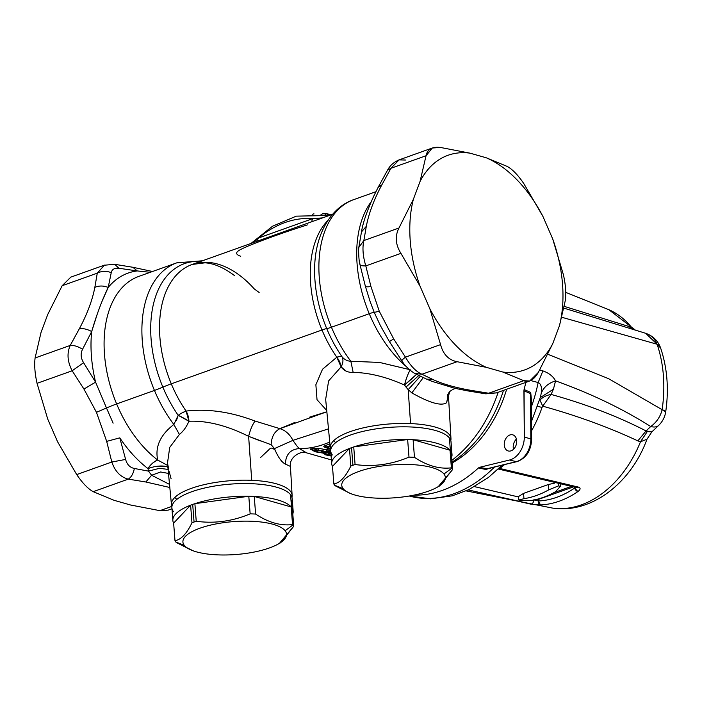 <?xml version="1.0" encoding="UTF-8"?>
<svg xmlns="http://www.w3.org/2000/svg" width="702" height="702" viewBox="0 0 702 702"><rect width="100%" height="100%" fill="white"/><g stroke="black" fill="none" stroke-linecap="round" stroke-linejoin="round"><path stroke-width="1.05" d="M328.422 448.569L330.3 447.911L328.422 448.569L330.563 449.183L327.351 447.595L330.177 446.586L327.351 447.595A2.009 1.255 71.3 0 0 328.422 448.569A2.009 1.448 105.9 0 1 327.746 448.596A2.009 1.448 -74.1 0 0 328.422 448.569M314.522 451.465L315.233 451.746L314.25 450.772A2.009 1.325 81.8 0 0 315.233 451.746L314.25 450.772L315.926 450.508L316.918 451.483A2.009 1.316 -99.6 0 1 315.926 450.508L317.909 450.28A2.009 1.088 100.6 0 1 316.918 451.483L317.909 450.28L322.516 451.14L321.542 452.342L315.233 451.746L324.35 453.325L331.098 455.896L324.35 453.325L315.233 451.746L328.58 452.878L330.826 452.334L326.149 452.974L326.711 451.746L327.562 451.904L326.711 451.746L326.149 452.974L321.542 452.342L322.516 451.14L326.711 451.746L327.378 451.219L327.562 451.904L330.73 451.105A60.328 19.156 -4.4 0 1 383.125 427.966A60.328 19.156 -4.4 0 1 449.412 437.978A60.328 19.156 -4.4 0 1 451.035 441.848L452.009 454.527A60.328 19.156 175.6 0 0 451.237 451.93A60.328 19.156 -4.4 0 1 451.64 457.204A60.328 19.156 175.6 0 0 452.009 454.527M328.676 453.518L327.492 454.291L331.598 455.458L327.492 454.291L330.879 453.027L328.676 453.518M172.859 520.515L171.885 507.836A60.328 19.156 -4.4 0 1 224.28 484.696A60.328 19.156 -4.4 0 1 290.567 494.708L291.541 507.379A60.328 19.156 175.6 0 0 291.19 506.958A60.328 19.156 175.6 0 0 254.256 496.446A60.328 19.156 175.6 0 0 248.798 496.261A60.328 19.156 175.6 0 0 194.884 503.667A60.328 19.156 175.6 0 0 192.699 504.413A60.328 19.156 175.6 0 0 190.619 505.186A60.328 19.156 175.6 0 0 172.859 520.515A60.328 19.156 175.6 0 0 173.631 523.104A60.328 19.156 -4.4 0 1 190.619 505.186L191.971 522.797C186.697 533.713 181.028 539.68 174.991 540.716L173.631 523.104L190.619 505.186L173.631 523.104L174.991 540.716C181.028 539.689 186.697 533.713 191.971 522.797A60.328 19.156 -4.4 0 1 194.059 522.025A60.328 19.156 -4.4 0 1 196.235 521.27L194.884 503.667L248.798 496.261L250.149 513.864C232.564 521.279 214.593 523.753 196.235 521.27C214.593 523.753 232.564 521.279 250.149 513.864A60.328 19.156 -4.4 0 1 255.616 514.057C268.304 522.507 280.616 526.009 292.541 524.569A60.328 19.156 -4.4 0 1 292.901 524.991L285.117 530.747A51.957 16.497 175.6 0 0 222.701 522.806A51.957 16.497 175.6 0 0 184.319 545.393L175.833 541.997A60.328 19.156 -4.4 0 1 174.991 540.716A60.328 19.156 175.6 0 0 175.833 541.997L184.319 545.393A51.957 16.497 175.6 0 0 193.252 550.851A51.957 16.497 175.6 0 0 277.65 544.357A51.957 16.497 175.6 0 0 285.117 530.747L292.901 524.991A60.328 19.156 -4.4 0 1 293.743 526.272L280.686 542.725L279.466 543.313L293.743 526.272L292.392 508.669A60.328 19.156 -4.4 0 1 292.795 513.934A60.328 19.156 175.6 0 0 293.164 511.258A60.328 19.156 175.6 0 0 292.392 508.669L293.743 526.272A60.328 19.156 175.6 0 0 292.901 524.991A60.328 19.156 175.6 0 0 292.541 524.569C280.616 526.009 268.304 522.507 255.616 514.057L254.256 496.446L291.19 506.958L292.541 524.569L291.19 506.958L254.256 496.446L255.616 514.057A60.328 19.156 175.6 0 0 250.149 513.864L248.798 496.261L194.884 503.667L196.235 521.27A60.328 19.156 175.6 0 0 194.059 522.025A60.328 19.156 175.6 0 0 191.971 522.797L190.619 505.186A60.328 19.156 -4.4 0 1 192.699 504.413L194.059 522.025L192.699 504.413A60.328 19.156 -4.4 0 1 194.884 503.667A60.328 19.156 -4.4 0 1 248.798 496.261A60.328 19.156 -4.4 0 1 254.256 496.446A60.328 19.156 -4.4 0 1 291.19 506.958A60.328 19.156 -4.4 0 1 291.541 507.379A60.328 19.156 -4.4 0 1 292.392 508.669A60.328 19.156 175.6 0 0 291.541 507.379L290.567 494.708A60.328 19.156 -4.4 0 1 292.19 498.578L293.164 511.258M191.664 550.28L176.193 542.418A60.328 19.156 -4.4 0 1 175.833 541.997A60.328 19.156 175.6 0 0 176.193 542.418L193.252 550.851M335.038 485.687L350.509 493.55L335.038 485.687A60.328 19.156 -4.4 0 1 334.678 485.266A60.328 19.156 -4.4 0 1 333.836 483.976L332.476 466.374L349.464 448.455L350.816 466.058C345.542 476.974 339.873 482.95 333.836 483.976C339.873 482.95 345.542 476.983 350.816 466.058A60.328 19.156 -4.4 0 1 352.904 465.286A60.328 19.156 -4.4 0 1 355.08 464.54L353.729 446.928L407.643 439.522L408.994 457.134C391.409 464.548 373.438 467.014 355.08 464.54C373.438 467.014 391.409 464.548 408.994 457.134A60.328 19.156 -4.4 0 1 414.461 457.318C427.149 465.768 439.461 469.278 451.386 467.83A60.328 19.156 -4.4 0 1 451.746 468.26L443.962 474.017A51.957 16.497 175.6 0 0 381.546 466.075A51.957 16.497 175.6 0 0 343.164 488.653L334.678 485.266L343.164 488.653A51.957 16.497 175.6 0 0 352.097 494.12A51.957 16.497 175.6 0 0 436.495 487.627A51.957 16.497 175.6 0 0 443.962 474.017L451.746 468.26A60.328 19.156 -4.4 0 1 452.588 469.541L439.531 485.986L438.311 486.583L452.588 469.541L451.237 451.93L452.588 469.541A60.328 19.156 175.6 0 0 451.746 468.26A60.328 19.156 175.6 0 0 451.386 467.83C439.461 469.278 427.149 465.768 414.461 457.318L413.101 439.715L450.035 450.228L451.386 467.83L450.035 450.228L413.101 439.715L414.461 457.318A60.328 19.156 175.6 0 0 408.994 457.134L407.643 439.522L353.729 446.928L355.08 464.54A60.328 19.156 175.6 0 0 352.904 465.286A60.328 19.156 175.6 0 0 350.816 466.058L349.464 448.455L332.476 466.374L333.836 483.976A60.328 19.156 175.6 0 0 334.678 485.266A60.328 19.156 175.6 0 0 335.038 485.687M184.319 545.393A51.957 16.497 -4.4 0 1 222.701 522.806A51.957 16.497 -4.4 0 1 285.117 530.747A51.957 16.497 -4.4 0 1 246.735 553.325A51.957 16.497 -4.4 0 1 184.319 545.393M330.923 453.624L329.958 453.36L330.923 453.624M330.949 454.036L329.299 453.501L330.949 454.036M332.476 466.374A60.328 19.156 -4.4 0 1 349.464 448.455A60.328 19.156 -4.4 0 1 351.544 447.674L352.904 465.286L351.544 447.674A60.328 19.156 -4.4 0 1 353.729 446.928A60.328 19.156 -4.4 0 1 407.643 439.522A60.328 19.156 -4.4 0 1 413.101 439.715A60.328 19.156 -4.4 0 1 450.035 450.228A60.328 19.156 -4.4 0 1 450.386 450.649A60.328 19.156 -4.4 0 1 451.237 451.93A60.328 19.156 175.6 0 0 450.386 450.649L449.412 437.978L450.386 450.649A60.328 19.156 175.6 0 0 450.035 450.228A60.328 19.156 175.6 0 0 413.101 439.715A60.328 19.156 175.6 0 0 407.643 439.522A60.328 19.156 175.6 0 0 353.729 446.928A60.328 19.156 175.6 0 0 351.544 447.674A60.328 19.156 175.6 0 0 349.464 448.455A60.328 19.156 175.6 0 0 331.704 463.776A60.328 19.156 175.6 0 0 332.476 466.374M171.955 508.783L168.147 510.143L159.907 510.661L171.885 506.379L159.907 510.661L130.581 505.01L159.907 510.661M523.78 380.695L529.677 381.01L538.32 372.437C533.739 380.115 528.887 382.871 523.78 380.695L502.878 372.042A113.961 70.411 70.3 0 0 552.711 343.734L538.32 372.437L552.711 343.734A113.961 70.411 -109.7 0 1 502.878 372.042L486.381 367.348L457.063 361.705L421.946 374.245C416.067 371.674 410.565 365.979 405.458 357.151L440.575 344.612C443.155 354.334 448.657 360.029 457.063 361.705C448.657 360.029 443.155 354.334 440.575 344.612L429.861 308.766A113.961 70.411 70.3 0 0 486.381 367.348A113.961 70.411 -109.7 0 1 429.861 308.766L420.059 286.205L400.93 253.361L365.812 265.9C362.881 256.221 362.232 247.771 363.855 240.549L398.973 228.01C394.822 236.135 395.472 244.586 400.93 253.361C395.472 244.586 394.822 236.135 398.973 228.01L413.373 199.307A113.961 70.411 70.3 0 0 420.059 286.205A113.961 70.411 -109.7 0 1 413.373 199.307L420.059 181.441A113.961 70.411 -109.7 0 1 469.901 153.133L486.389 157.827L507.292 166.471C512.46 169.305 517.953 175.009 523.789 183.564L542.918 216.409A113.961 70.411 70.3 0 0 486.389 157.827A113.961 70.411 -109.7 0 1 542.918 216.409L552.72 238.97L563.434 274.824C565.636 284.758 566.286 293.208 565.382 300.175C566.286 293.208 565.636 284.758 563.434 274.824L552.72 238.97A113.961 70.411 -109.7 0 1 559.406 325.868A113.961 70.411 70.3 0 0 552.72 238.97L542.918 216.409L523.789 183.564C517.953 175.009 512.46 169.305 507.292 166.471L486.389 157.827L469.901 153.133A113.961 70.411 70.3 0 0 420.059 181.441L426.044 155.747L390.926 168.287L399.052 159.898L390.926 168.287L426.044 155.747C427.378 149.219 432.221 146.472 440.584 147.481L432.344 147.999L426.044 155.747L420.059 181.441L413.373 199.307L398.973 228.01L363.855 240.549C362.232 247.771 362.881 256.221 365.812 265.9L400.93 253.361L420.059 286.205L429.861 308.766L440.575 344.612L405.458 357.151C402.237 359.705 401.105 360.881 402.07 360.679C401.105 360.881 402.237 359.705 405.458 357.151C410.565 365.979 416.067 371.674 421.946 374.245L457.063 361.705L486.381 367.348L502.878 372.042L523.78 380.695L488.662 393.234L523.78 380.695M496.384 392.901L488.662 393.234L471.112 390.373C455.633 387.715 442.883 384.091 432.862 379.484L421.946 374.245L414.584 373.359L421.946 374.245L432.862 379.484C442.883 384.091 455.633 387.715 471.112 390.373L488.662 393.234L496.384 392.909L529.677 381.01M565.382 300.175L559.406 325.868L552.711 343.734L559.406 325.868L565.382 300.175M440.584 147.481L469.901 153.133L440.584 147.481M104.449 265.119L97.28 273.166L62.162 285.705L47.771 314.408L41.076 332.274L35.1 357.967C34.196 364.935 34.846 373.385 37.048 383.327C34.846 373.385 34.196 364.935 35.1 357.967L70.218 345.428C66.778 353.299 67.427 361.749 72.166 370.779L37.048 383.327L47.762 419.173L57.564 441.733L76.702 474.578C82.529 483.143 88.031 488.838 93.191 491.672L128.308 479.124C120.612 477.202 115.11 471.507 111.82 462.03L125.623 459.424C126.974 464.496 129.888 467.523 134.363 468.48C133.275 473.745 131.256 477.29 128.308 479.124L93.191 491.672C88.031 488.838 82.529 483.143 76.702 474.578L111.82 462.03L106.678 441.382L119.788 437.855L125.623 459.424L111.82 462.03C115.11 471.507 120.612 477.202 128.308 479.124L145.849 481.993L169.823 487.495L145.849 481.993L151.614 475.263L169.524 484.38L151.614 475.263L145.849 481.993L128.308 479.124C131.256 477.29 133.275 473.745 134.363 468.48L148.473 471.112L151.614 475.263L160.635 471.981L168.48 473.438L160.635 471.981L151.614 475.263L148.473 471.112L134.363 468.48C129.888 467.523 126.974 464.496 125.623 459.424L119.788 437.855A110.609 68.34 70.3 0 0 148.043 468.646C149.868 465.18 153.08 462.311 157.687 460.038C154.905 446.788 160.293 434.933 173.85 424.482L178.185 415.312L188.926 421.244A13.408 1.887 27.3 0 0 178.185 415.312A100.553 62.127 -109.7 0 1 162.864 387.127A13.408 0.886 157.4 0 1 171.279 383.827A97.201 60.056 70.3 0 0 186.083 411.065A13.408 7.819 -103.1 0 1 188.926 421.244L186.083 411.065C207.897 408.538 230.879 411.863 255.037 421.051C252.395 424.71 250.263 429.808 248.622 436.337C227.044 425.544 207.151 420.516 188.926 421.244C186.416 427.044 183.24 431.44 179.405 434.433L173.85 424.482L179.405 434.433L169.717 447.411L167.488 463.092L168.734 469.234M102.115 301.184L108.205 287.425C102.211 299.719 96.709 314.426 91.69 331.537A110.609 68.34 70.3 0 0 95.577 382.151L83.591 362.688L95.577 382.151L83.942 389.057L72.166 370.779L83.591 362.688C80.739 358.073 80.397 353.597 82.564 349.254L91.69 331.537C87.118 329.08 82.994 328.185 79.308 328.834C87.206 314.04 92.383 300.228 94.831 287.39L97.28 273.166L94.831 287.39C98.956 285.565 103.413 285.574 108.205 287.425A110.609 68.34 -109.7 0 1 137.241 270.928L150.237 272.315L137.241 270.928A110.609 68.34 70.3 0 0 108.205 287.425L111.249 272.648C106.3 270.77 101.641 270.937 97.28 273.166C101.641 270.937 106.3 270.77 111.249 272.648C111.96 269.322 114.531 267.857 118.954 268.269L137.241 270.928L132.827 267.269L137.241 270.928L118.954 268.269L114.68 264.303L118.954 268.269C114.531 267.857 111.96 269.322 111.249 272.648L108.205 287.425C103.413 285.574 98.956 285.565 94.831 287.39C92.383 300.228 87.206 314.04 79.308 328.834L70.218 345.428L79.308 328.834C82.994 328.185 87.118 329.08 91.69 331.537L82.564 349.254C77.966 346.428 73.85 345.156 70.218 345.428C73.85 345.156 77.966 346.428 82.564 349.254C80.397 353.597 80.739 358.073 83.591 362.688L72.166 370.779C67.427 361.749 66.778 353.299 70.218 345.428L35.1 357.967L41.076 332.274L47.771 314.408L62.162 285.705L70.805 277.132L62.162 285.705L97.28 273.166L104.484 265.11M93.191 491.672L114.093 500.315L130.581 505.01L114.093 500.315L93.191 491.672M343.164 488.653A51.957 16.497 -4.4 0 1 381.546 466.075A51.957 16.497 -4.4 0 1 443.962 474.017A51.957 16.497 -4.4 0 1 405.58 496.595A51.957 16.497 -4.4 0 1 343.164 488.653M329.168 453.395L327.492 454.291M414.478 373.306L414.584 373.359C409.213 369.945 404.922 365.716 401.719 360.679L402.07 360.679M393.682 338.882L405.458 357.151L393.682 338.882L389.592 341.488L393.682 338.882L379.291 311.302L393.682 338.882M467.629 390.865L485.802 393.84L496.375 392.901M374.21 312.364L379.291 311.302L370.946 286.548L365.812 265.9C361.521 265.988 359.599 265.338 360.038 263.952C359.599 265.338 361.521 265.988 365.812 265.9L370.946 286.548C366.927 287.1 365.075 286.846 365.391 285.784C365.075 286.846 366.927 287.1 370.946 286.548L379.291 311.302L374.21 312.364L380.37 325.535L374.21 312.364L370.103 301.483L374.21 312.364A13.408 0.886 -22.6 0 0 369.252 313.715A13.408 0.886 157.4 0 1 374.21 312.364M405.466 160.03L399.061 159.889C393.787 162.153 389.961 165.549 387.592 170.077L390.926 168.287L387.592 170.077L378.124 187.364L381.835 184.88L390.926 168.287L381.835 184.88C373.929 199.675 368.761 213.487 366.312 226.325L363.855 240.549L366.312 226.325C368.761 213.487 373.929 199.675 381.835 184.88L378.124 187.364L373.797 196.051C366.927 211.109 362.82 223.069 361.477 231.932L366.312 226.325L361.477 231.923L358.792 247.473L363.855 240.549L358.792 247.473L358.582 250.131C358.757 257.537 359.213 262.337 359.959 264.522L365.347 286.179L370.103 301.483M182.538 412.644L186.083 411.065A13.408 4.212 -34.7 0 0 178.185 415.312L176.386 420.709M167.901 467.356A13.408 4.519 -11 0 0 148.043 468.646L148.473 471.112L159.538 468.313L168.094 469.41L159.538 468.313L148.473 471.112L148.043 468.646A110.609 68.34 -109.7 0 1 119.788 437.855L106.678 441.382L96.464 412.32L106.485 407.985L113.119 423.166M70.805 277.132L104.098 265.242L114.645 264.303M37.048 383.327L72.166 370.779L83.942 389.057L96.464 412.32L106.678 441.382L111.82 462.03L76.702 474.578L57.564 441.733L47.762 419.173L37.048 383.327M325.57 453.913L324.201 453.229M291.181 502.658A60.328 19.156 175.6 0 0 290.567 494.708A60.328 19.156 175.6 0 0 218.076 485.494A60.328 19.156 175.6 0 0 173.508 511.714M169.191 471.665L171.13 478.869M157.924 466.198L165.637 466.418M448.938 392.471L448.517 396.674L447.788 397.35A13.408 11.153 6.8 0 1 447.604 394.998L447.788 397.35L447.797 394.445A13.408 13.25 -85.3 0 0 447.788 397.35L446.551 402.772C441.277 406.265 429.712 402.974 411.846 392.892L408.178 389.636L420.296 376.281L408.178 389.636L404.501 385.029L416.488 374.368A13.408 0.781 -40.8 0 1 404.501 385.029A13.408 2.457 107.6 0 1 410.065 370.191M410.301 369.814C408.055 373.534 406.125 378.606 404.501 385.029C386.275 376.895 369.164 372.683 353.15 372.376C347.973 372.613 343.954 370.779 341.102 366.892C343.173 363.004 343.489 359.635 342.041 356.783A13.408 4.212 -34.7 0 0 336.82 357.23A97.201 60.056 -109.7 0 1 322.007 329.993A13.408 0.886 157.4 0 1 326.728 328.606A100.553 62.127 70.3 0 0 342.041 356.783A13.408 8.977 -44.1 0 1 341.102 366.892A13.408 8.661 63.4 0 0 336.82 357.23L339.768 356.493M467.655 390.874L471.112 390.373L467.655 390.874L454.852 388.303L431.941 381.335L455.08 388.355M426.597 379.124L432.862 379.484L426.667 379.159L431.818 381.291M449.412 437.978A60.328 19.156 175.6 0 0 376.921 428.755A60.328 19.156 175.6 0 0 332.353 454.975M406.739 366.962A103.905 64.198 -109.7 0 1 369.252 313.715A103.905 64.198 70.3 0 0 406.739 366.962M167.725 465.505L157.687 460.038A13.408 7.652 -52.7 0 0 148.043 468.646M173.885 424.447L173.85 424.482A103.905 64.198 -109.7 0 1 154.449 390.435L116.637 403.94A103.905 64.198 -109.7 0 1 138.987 276.334A103.905 64.198 70.3 0 0 116.637 403.94A13.408 0.886 -22.6 0 0 106.485 407.985L96.464 412.32L83.942 389.057L95.577 382.151L106.485 407.985A13.408 0.886 157.4 0 1 116.637 403.94A103.905 64.198 70.3 0 0 157.687 460.038A103.905 64.198 -109.7 0 1 116.637 403.94L154.449 390.435A13.408 0.886 -22.6 0 0 162.864 387.127A100.553 62.127 70.3 0 0 178.185 415.312L178.185 415.312M114.68 264.303L132.783 267.26M331.713 215.224L330.975 214.865A2.009 1.448 105.9 0 1 331.011 214.865M325.798 454.808L324.148 453.878M324.35 453.325L323.85 453.088L324.35 453.325M322.622 452.132L323.85 453.088M328.58 452.878L327.378 451.219L326.597 451.342L327.378 451.219L326.579 451.132L326.553 449.649L327.351 451.088L330.721 450.236L327.351 451.088L326.553 449.649L326.711 451.746L317.866 450.035L322.604 450.859L323.85 449.271L326.553 449.649L329.124 448.982L326.553 449.649L323.85 449.271L322.604 450.859L317.866 450.035L315.926 450.508L315.777 449.675L317.866 450.035L319.129 448.438L323.85 449.271L319.129 448.438L317.866 450.035L315.777 449.675L315.926 450.508L314.25 450.772L313.127 450.07L315.777 449.675L314.452 448.367L319.129 448.438L314.452 448.367L315.777 449.675L313.127 450.07L314.25 450.772M327.351 447.595L326.5 446.998L327.255 448.288A2.009 1.448 -74.1 0 0 327.746 448.596L325.588 447.174M315.233 451.746A2.009 1.088 100.9 0 1 314.952 451.763L311.942 449.798M320.305 452.711L319.577 452.43L320.305 452.711M295.015 422.376L279.887 428.659C285.345 430.282 289.698 434.178 292.953 440.338L274.464 448.587L271.156 444.699C271.463 436.96 274.377 431.616 279.887 428.659L255.037 421.051L279.887 428.659C274.377 431.616 271.463 436.96 271.156 444.699L248.622 436.337C250.263 429.808 252.395 424.71 255.037 421.051C230.879 411.863 207.897 408.538 186.083 411.065A97.201 60.056 -109.7 0 1 171.279 383.827L322.007 329.993A97.201 60.056 70.3 0 0 336.82 357.23L341.102 366.892L328.615 380.905L325.667 399.333L328.615 380.905L341.102 366.892L346.218 371.174M171.929 506.484A60.512 19.217 -4.4 0 1 174.816 497.446L176.825 499.394L174.816 497.446A60.512 19.217 -4.4 0 1 251.72 480.308A60.512 19.217 -4.4 0 1 291.935 497.244A60.512 19.217 175.6 0 0 292.12 495.34A60.512 19.217 175.6 0 0 251.72 480.308A60.512 19.217 175.6 0 0 174.816 497.446A60.512 19.217 175.6 0 0 171.455 504.624A60.512 19.217 175.6 0 0 171.929 506.484M167.497 463.101L169.717 447.411L179.405 434.433C183.24 431.44 186.416 427.044 188.926 421.244C207.151 420.516 227.044 425.544 248.622 436.337L251.72 480.308L248.622 436.337L260.407 440.953M260.547 457.528L268.55 450.052C270.621 447.551 272.595 447.481 274.482 449.824M353.15 372.376L350.851 361.267L353.15 372.376C369.164 372.683 386.275 376.895 404.501 385.029L406.01 387.074L418.743 375.517L406.01 387.074L408.178 389.636L410.565 423.578A60.512 19.217 -4.4 0 1 450.781 440.514A60.512 19.217 175.6 0 0 450.965 438.61A60.512 19.217 175.6 0 0 410.565 423.578A60.512 19.217 175.6 0 0 333.661 440.716L335.67 442.655L333.661 440.716A60.512 19.217 -4.4 0 1 410.565 423.578L408.178 389.636L411.846 392.892L423.236 377.658L411.846 392.892C429.712 402.974 441.277 406.265 446.551 402.772L446.63 402.65M350.851 361.267L379.51 362.434L409.319 369.533L379.51 362.425L350.851 361.267A103.905 64.198 -109.7 0 1 331.441 327.22L369.252 313.715A103.905 64.198 -109.7 0 1 371.086 201.878A103.905 64.198 70.3 0 0 369.252 313.715L331.441 327.22A103.905 64.198 70.3 0 0 350.851 361.267C347.358 361.109 344.428 359.608 342.041 356.783C344.428 359.608 347.358 361.109 350.851 361.267M326.728 410.468L317.023 399.71L315.874 384.74L322.499 369.27L336.82 357.23L322.499 369.261L315.874 384.74L317.023 399.71L326.728 410.468M450.157 391.119L447.516 395.331L447.639 398.929L448.28 397.113M456.318 388.575C455.15 388.215 452.957 389.189 449.763 391.505L450.149 391.128M449.763 391.505L446.551 402.772M330.774 449.745A60.512 19.217 -4.4 0 1 333.661 440.716A60.512 19.217 175.6 0 0 330.3 447.894A60.512 19.217 175.6 0 0 330.774 449.745M342.041 356.783A100.553 62.127 -109.7 0 1 326.728 328.606A13.408 0.886 -22.6 0 0 331.441 327.22A103.905 64.198 -109.7 0 1 353.79 199.614A103.905 64.198 70.3 0 0 331.441 327.22A13.408 0.886 157.4 0 1 326.728 328.606A13.408 0.886 -22.6 0 0 322.007 329.993A97.201 60.056 -109.7 0 1 328.053 220.261A97.201 60.056 70.3 0 0 322.007 329.993L171.279 383.827A13.408 0.886 -22.6 0 0 162.864 387.127A100.553 62.127 -109.7 0 1 200.596 261.442A100.553 62.127 70.3 0 0 162.864 387.127A13.408 0.886 157.4 0 1 154.449 390.435A103.905 64.198 70.3 0 0 173.85 424.482C160.293 434.933 154.905 446.788 157.687 460.038M269.621 444.208L271.156 444.699L274.464 448.587L292.953 440.338C289.698 434.178 285.345 430.282 279.887 428.659L326.851 411.758L309.661 417.12M307.327 224.903C284.424 232.213 264.794 239.224 248.438 245.928C241.093 249.245 230.818 252.852 240.742 256.274M312.574 218.691L311.627 221.788L312.574 218.691L258.59 237.969L312.574 218.691L322.622 217.866L312.574 218.691A110.609 79.563 -74.1 0 0 258.59 237.969A110.609 79.563 105.9 0 1 312.574 218.691M256.414 241.514L258.59 237.969L256.414 241.514M317.251 246.016A100.553 62.127 70.3 0 0 326.728 328.606A100.553 62.127 -109.7 0 1 317.251 246.016C323.385 220.174 338.39 204.624 353.79 199.614L375.939 191.707M259.152 292.462L254.299 288.961A97.201 60.056 70.3 0 0 192.181 264.452A97.201 60.056 70.3 0 0 171.279 383.827A97.201 60.056 -109.7 0 1 192.181 264.452L205.002 262.82C214.04 263.39 223.859 267.646 234.468 275.579M106.485 407.985L95.577 382.151A110.609 68.34 -109.7 0 1 91.69 331.537L97.13 314.487M322.516 213.777L323.394 213.355A2.009 1.378 91.5 0 0 323.394 213.347A2.009 1.378 91.5 0 0 322.516 213.777L321.534 214.558L322.516 213.777L325.07 213.882L322.516 213.777M326.193 213.505A2.009 1.448 105.9 0 1 326.412 213.54A2.009 1.448 -74.1 0 0 326.193 213.505L325.991 213.469A2.009 1.386 -86.3 0 1 326.193 213.505L325.07 213.882A2.009 1.386 -86.3 0 1 325.991 213.469L323.394 213.347L320.998 214.663M331.195 214.9L326.412 213.54A2.009 1.448 105.9 0 1 326.921 213.864L325.07 213.882L325.465 214.768L325.07 213.882L326.921 213.864A2.009 1.448 -74.1 0 0 326.412 213.54L325.991 213.469M330.756 214.952L326.921 213.864L327.615 215.479L326.921 213.864L330.756 214.952M313.618 213.891L312.557 214.277L313.618 213.891M314.048 213.917L313.241 213.856A2.009 1.343 -97.1 0 1 313.241 213.856A2.009 1.343 -97.1 0 1 313.469 213.856M331.704 463.776L330.73 451.105L327.562 451.904M326.5 446.998L330.098 445.709L326.5 446.998L325.07 445.7L329.922 443.91L325.07 445.7L326.5 446.998L326.246 447.578L326.5 446.998L326.246 447.578L324.754 447.183A2.685 1.931 105.9 0 1 325.491 447.148M312.495 450.184C311.17 449.622 311.381 449.587 313.127 450.07L311.82 448.771L314.452 448.367L311.82 448.771L313.127 450.07C311.381 449.587 311.17 449.622 312.495 450.184M274.464 448.587C277.931 456.993 281.572 462.17 285.381 464.101L290.426 466.418L285.381 464.101C281.572 462.17 277.931 456.993 274.464 448.587M292.953 440.338C295.744 444.629 297.902 447.367 299.429 448.569C290.417 449.254 285.74 454.431 285.381 464.101C285.74 454.431 290.417 449.254 299.429 448.569L306.484 452.816L299.429 448.569C297.902 447.367 295.744 444.62 292.953 440.338L328.483 428.852L292.953 440.338M251.377 243.304L258.59 237.969L251.377 243.304M154.449 390.435A103.905 64.198 -109.7 0 1 176.799 262.829A103.905 64.198 70.3 0 0 154.449 390.435M326.097 447.569L324.754 447.183C323.411 446.735 323.517 446.235 325.07 445.7C323.517 446.235 323.411 446.735 324.754 447.183L326.097 447.569M311.618 449.798C309.819 449.306 309.88 448.964 311.82 448.771C309.88 448.964 309.819 449.306 311.618 449.798M329.738 442.023A117.313 84.389 105.9 0 1 299.429 448.569A117.313 84.389 -74.1 0 0 329.738 442.023M498.157 392.269A117.313 84.389 105.9 0 1 451.877 460.319A117.313 84.389 -74.1 0 0 498.157 392.269M503.466 390.373A110.609 79.563 105.9 0 1 452.018 462.1A110.609 79.563 -74.1 0 0 503.466 390.373M531.282 398.201L531.625 439.54C530.949 450.956 526.07 458.318 516.988 461.626L486.872 468.787L516.303 461.626A3.352 2.159 76.3 0 0 516.988 461.626A3.352 2.159 -103.7 0 1 516.303 461.626A19.753 14.207 -74.1 0 0 530.844 438.987A3.352 0.877 -0.5 0 1 531.625 439.54A3.352 0.877 179.5 0 0 530.844 438.987L530.466 393.62L531.282 398.201L530.703 392.436L531.335 405.124L530.466 393.62L530.844 438.987A19.753 14.207 105.9 0 1 516.303 461.626L488.232 468.62M513.504 449.289A8.38 6.028 105.9 0 1 516.418 439.057A8.38 6.028 -74.1 0 0 513.504 449.289M485.793 469.454L486.872 468.787L479.571 467.313L509.503 460.029L516.303 461.626L509.503 460.029A20.112 14.47 -74.1 0 0 524.306 436.986L530.844 438.987L524.306 436.986L523.929 390.733L530.466 393.62L523.929 390.733L524.087 389.531L530.703 392.436L524.087 389.531A130.721 94.033 -74.1 0 0 525.833 382.388A130.721 94.033 105.9 0 1 524.087 389.531L524.306 436.986A20.112 14.47 105.9 0 1 509.503 460.029L479.571 467.313L486.872 468.787L485.793 469.454L478.422 467.962L479.571 467.313L478.422 467.962L485.793 469.454L491.347 467.865L485.793 469.454M518.804 500.061L523.955 498.683A107.257 77.15 -74.1 0 0 548.78 489.821L558.511 485.881L560.345 486.398L555.493 491.733A107.257 77.15 105.9 0 1 530.677 500.596L520.63 500.587L518.804 500.061L520.63 500.587L530.677 500.596A107.257 77.15 -74.1 0 0 555.493 491.733L560.345 486.398L558.511 485.881L548.78 489.821A107.257 77.15 105.9 0 1 523.955 498.683L518.804 500.061L518.532 496.542L518.804 500.061M506.642 389.241A107.257 77.15 105.9 0 1 452.088 463.013A107.257 77.15 -74.1 0 0 506.642 389.241M512.557 434.784L513.004 434.907L512.557 434.784A8.38 6.028 105.9 0 1 512.776 434.836A8.38 6.028 105.9 0 1 516.321 444.392A8.38 6.028 105.9 0 1 508.415 451.017A8.38 6.028 105.9 0 1 508.187 450.956A8.38 6.028 105.9 0 1 504.641 441.4A8.38 6.028 105.9 0 1 512.557 434.784A8.38 6.028 -74.1 0 0 504.606 441.558A8.38 6.028 -74.1 0 0 508.415 451.017A8.38 6.028 -74.1 0 0 516.365 444.234A8.38 6.028 -74.1 0 0 512.557 434.784M530.73 380.563L538.162 382.529A130.721 94.033 105.9 0 1 531.353 406.967A130.721 94.033 -74.1 0 0 538.162 382.529L530.73 380.563M515.672 439.856A130.721 94.033 105.9 0 1 514.285 442.076A130.721 94.033 -74.1 0 0 515.672 439.856M494.383 467.128A130.721 94.033 105.9 0 1 409.257 496.016A130.721 94.033 -74.1 0 0 494.383 467.128M414.022 495.112A130.721 94.033 -74.1 0 0 478.422 467.962A130.721 94.033 105.9 0 1 414.022 495.112M553.422 389.215L551.079 394.436L553.422 389.215L555.563 380.879C590.768 393.471 622.49 408.696 650.719 426.535A23.464 18.822 -57.3 0 0 662.126 409.678A119.594 86.03 -74.1 0 0 657.09 344.243A23.464 11.329 -18.9 0 1 660.626 348.008L657.09 344.243L561.89 317.295L657.09 344.243A23.464 20.121 -72 0 0 645.664 333.292L657.09 344.243A119.594 86.03 105.9 0 1 662.126 409.678L608.581 378.668L547.876 354.299L608.581 378.668L662.126 409.678C660.363 416.707 656.554 422.332 650.719 426.535C622.49 408.696 590.768 393.471 555.563 380.879C553.167 376.369 548.938 373.034 542.892 370.884L539.706 369.954L542.892 370.884L538.162 382.529L542.892 370.884C548.938 373.034 553.167 376.369 555.563 380.879C548.367 383.143 543.602 387.276 541.242 393.287C542.023 387.355 540.996 383.766 538.162 382.529C540.996 383.766 542.023 387.355 541.242 393.287L540.391 397.2L541.242 393.287C543.602 387.276 548.367 383.143 555.563 380.879L553.422 389.215L540.277 397.595M523.552 493.383L523.955 498.683L523.552 493.383L548.367 484.512L548.78 489.821L548.367 484.512L554.536 483.169L548.367 484.512L523.552 493.383L518.532 496.542L523.552 493.383M558.371 483.985L558.511 485.881L558.371 483.985M560.187 484.362L560.345 486.398L560.187 484.362M539.935 400.105L542.734 406.177C577.237 415.768 608.932 427.334 637.828 440.874L640.505 441.777L647.262 431.581L651.833 431.905L646.077 430.94L647.262 431.581L640.505 441.777L637.828 440.874L646.077 430.94L637.828 440.874C608.932 427.334 577.237 415.768 542.734 406.177L551.079 394.436C585.775 404.062 617.435 416.233 646.077 430.94A3327.743 1763.02 155.6 0 0 650.719 426.535A23.464 10.916 46.4 0 0 658.669 425.412A23.464 10.916 -133.6 0 1 650.719 426.535A3327.743 1763.02 -24.4 0 1 646.077 430.94C617.435 416.233 585.775 404.062 551.079 394.436L542.734 406.177L539.935 400.105C542.681 397.156 546.402 395.27 551.079 394.436C546.402 395.27 542.681 397.156 539.935 400.105L539.329 400.816M578.404 487.1C580.808 487.96 580.633 489.452 577.878 491.584C580.633 489.452 580.808 487.96 578.404 487.1L499.815 468.462A110.6 79.563 -74.1 0 0 504.457 464.671A110.6 79.563 105.9 0 1 499.815 468.462L498.315 468.98L499.815 468.462L499.043 468.278L578.404 487.1L576.667 487.609M574.657 488.039A3.352 1.755 55.5 0 0 577.878 491.584L574.657 488.039L574.596 487.214L574.657 488.039A102.957 74.061 105.9 0 1 538.416 500.982L538.302 499.438L573.236 486.96L538.302 499.438L533.599 499.912L538.302 499.438L538.416 500.982L534.161 499.982L538.416 500.982A102.957 74.061 -74.1 0 0 574.657 488.039L575.228 487.337M553.632 492.751L571.042 486.539L553.632 492.751M518.567 496.972L474.578 486.653L518.567 496.981M564.329 306.405L629.027 326.527L631.352 328.712L629.027 326.527L631.712 327.571L633.362 329.343L631.712 327.571L629.027 326.527L564.329 306.405M662.126 409.678L665.707 411.837A23.464 2.94 -171.6 0 0 662.126 409.678M563.996 308.16L645.664 333.292A23.464 20.121 -72 0 0 645.638 333.283M542.058 407.432A110.6 79.563 105.9 0 1 531.554 430.817A110.6 79.563 -74.1 0 0 542.058 407.432L537.539 406.309L542.058 407.432L542.734 406.177L542.058 407.432M537.048 504.878L540.47 504.94A106.3 76.465 -74.1 0 0 577.878 491.584A106.3 76.465 105.9 0 1 540.47 504.94A3.352 2.264 -92.5 0 1 538.416 500.982L540.47 504.94L530.747 504.124C532.669 503.834 533.617 502.43 533.599 499.912C533.617 502.43 532.669 503.834 530.747 504.124L468.225 489.926L533.818 504.58M635.143 329.914L608.827 309.687A103.589 74.517 105.9 0 1 631.712 327.571L634.985 329.87L631.712 327.571A103.589 74.517 -74.1 0 0 608.827 309.687L565.777 292.383M640.505 441.777A103.589 74.517 105.9 0 1 552.369 508.055A103.589 74.517 -74.1 0 0 640.505 441.777L646.972 439.233L651.833 431.905L658.669 425.412C662.556 421.621 664.899 417.093 665.707 411.837C668.988 389.233 667.295 367.962 660.626 348.008C658.011 340.821 653.027 335.916 645.664 333.292M280.686 542.716L277.65 544.357M439.531 485.986L436.495 487.627M350.509 493.55L352.097 494.12M432.344 147.999L399.052 159.889M328.72 453.65L330.888 453.15M401.719 360.679L389.408 341.567L380.572 325.921M324.403 453.299L314.952 451.763M414.584 373.359L426.667 379.159M152.527 271.498L132.827 267.269M323.095 452.939L325.675 454.896L331.098 455.949M330.642 449.42L327.746 448.596M171.455 504.624L167.488 463.101M321.665 451.64L322.876 452.132M292.12 495.34L290.426 466.418C288.864 456.081 303.001 450.14 306.484 452.825M330.3 447.894L325.667 399.333M450.965 438.61L448.517 396.674M332.625 214.285L192.181 264.452M202.466 260.775L176.799 262.829L138.987 276.334M251.035 243.427L272.508 226.237L296.297 216.146L329.282 215.479M331.405 459.915L306.493 452.825M409.257 496.016L430.616 498.824L452.316 495.823L468.866 489.619L488.346 477.527L502.07 465.259M531.475 421.551L540.391 397.2M498.28 469.006L576.667 487.6M466.128 490.891L552.369 508.055C591.795 514.189 631.405 482.353 646.972 439.233"/></g></svg>
